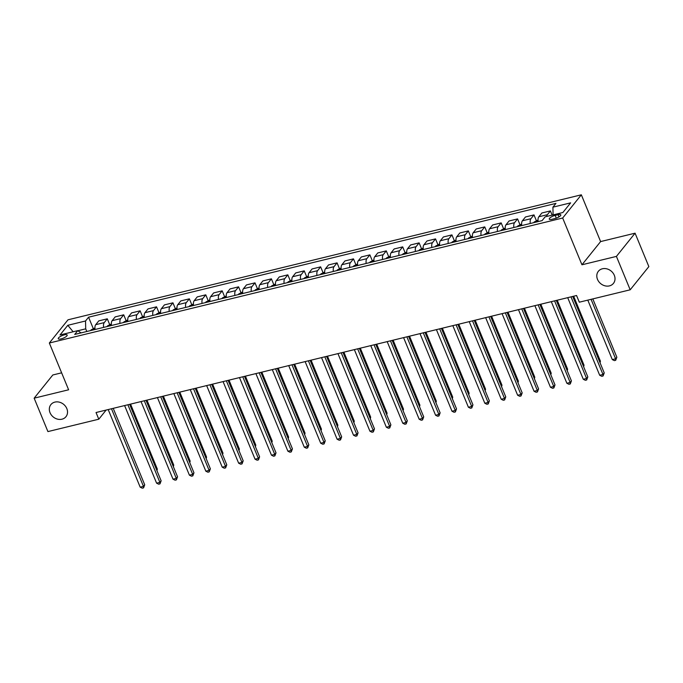 <?xml version="1.0" encoding="UTF-8"?>
<svg xmlns="http://www.w3.org/2000/svg" width="683" height="683" viewBox="0 0 683 683"><rect width="100%" height="100%" fill="white"/><g stroke="black" fill="none" stroke-linecap="round" stroke-linejoin="round"><path stroke-width="1.02" d="M66.832 408.605A9.664 8.179 38.8 0 1 65.961 416.707A9.664 8.179 38.8 0 1 57.517 419.14A9.664 8.179 38.8 0 1 50.03 412.694A9.664 8.179 38.8 0 1 50.901 404.592A9.664 8.179 38.8 0 1 59.344 402.159A9.664 8.179 38.8 0 1 66.832 408.605M614.307 275.292A9.664 8.179 38.8 0 1 613.436 283.394A9.664 8.179 38.8 0 1 604.993 285.827A9.664 8.179 38.8 0 1 597.505 279.381A9.664 8.179 38.8 0 1 598.368 271.279A9.664 8.179 38.8 0 1 606.811 268.846A9.664 8.179 38.8 0 1 614.307 275.292M61.094 338.888A4.832 1.4 -22.4 0 0 67.182 335.037A4.832 1.4 -22.4 0 0 64.33 334.875A4.832 1.4 -22.4 0 0 58.243 338.725A4.832 1.4 -22.4 0 0 61.094 338.888M61.624 372.833L52.813 374.976L34.15 398.18L47.921 431.588L98.796 419.2L106.147 410.056M581.335 194.809L68.001 319.806L49.338 343.011L562.672 218.014L581.335 194.809L600.613 241.577L581.95 264.791L616.416 256.398L635.079 233.185L600.613 241.577M635.079 233.185L648.85 266.601L630.187 289.805L616.416 256.398M630.187 289.805L579.312 302.193L576.554 295.508L96.038 412.523L98.796 419.2M558.054 214.701L555.168 215.401A4.679 1.357 -22.4 0 0 549.269 219.132A4.679 1.357 -22.4 0 0 552.035 219.294L554.929 218.586A4.679 1.357 -22.4 0 0 560.82 214.863A4.679 1.357 -22.4 0 0 558.054 214.701L558.967 216.921M553.093 214.897L552.914 207.171L555.962 203.38L88.577 317.194L93.221 328.455M552.914 207.171L570.638 202.86L562.869 212.515L545.145 216.835L542.089 220.626L74.703 334.439L77.76 330.649L60.036 334.96L67.805 325.304L85.529 320.984L88.577 317.194M34.15 398.18L68.616 389.788L49.338 343.011M581.95 264.791L562.672 218.014M86.809 331.494L85.708 328.839L77.905 330.743M546.665 216.46A6.045 2.698 -103.7 0 1 547.348 214.71L550.404 210.91L552.137 215.128M95.065 329.479A6.045 2.698 -103.7 0 1 95.714 324.681L98.77 320.89L107.299 318.807L109.63 324.459M111.474 325.484A6.045 2.698 -103.7 0 1 112.132 320.686L115.179 316.895L123.717 314.812L126.039 320.464M127.883 321.488A6.045 2.698 -103.7 0 1 128.541 316.69L131.588 312.891L140.126 310.816L142.457 316.468M144.301 317.493A6.045 2.698 -103.7 0 1 144.95 312.694L148.006 308.895L156.535 306.821L158.866 312.464M160.71 313.497A6.045 2.698 -103.7 0 1 161.359 308.699L164.415 304.9L172.944 302.825L175.275 308.468M177.119 309.501A6.045 2.698 -103.7 0 1 177.776 304.703L180.824 300.904L189.362 298.83L191.684 304.473M193.528 305.506A6.045 2.698 -103.7 0 1 194.185 300.708L197.233 296.909L205.771 294.834L208.093 300.477M209.946 301.51A6.045 2.698 -103.7 0 1 210.595 296.712L213.651 292.913L222.18 290.838L224.511 296.482M226.355 297.515A6.045 2.698 -103.7 0 1 227.004 292.708L230.06 288.918L238.589 286.843L240.92 292.486M242.764 293.519A6.045 2.698 -103.7 0 1 243.421 288.713L246.469 284.922L255.007 282.847L257.329 288.491M259.173 289.524A6.045 2.698 -103.7 0 1 259.83 284.717L262.878 280.926L271.416 278.843L273.738 284.495M275.591 285.528A6.045 2.698 -103.7 0 1 276.239 280.722L279.287 276.931L287.825 274.848L290.155 280.5M292 281.533A6.045 2.698 -103.7 0 1 292.648 276.726L295.705 272.935L304.234 270.852L306.565 276.504M308.409 277.529A6.045 2.698 -103.7 0 1 309.058 272.73L312.114 268.94L320.643 266.857L322.974 272.508M324.818 273.533A6.045 2.698 -103.7 0 1 325.475 268.735L328.523 264.944L337.06 262.861L339.383 268.513M341.227 269.537A6.045 2.698 -103.7 0 1 341.884 264.739L344.932 260.94L353.47 258.866L355.8 264.517M357.644 265.542A6.045 2.698 -103.7 0 1 358.293 260.744L361.35 256.945L369.879 254.87L372.209 260.513M374.053 261.546A6.045 2.698 -103.7 0 1 374.702 256.748L377.759 252.949L386.288 250.874L388.618 256.518M390.463 257.551A6.045 2.698 -103.7 0 1 391.12 252.753L394.168 248.954L402.705 246.879L405.028 252.522M406.872 253.555A6.045 2.698 -103.7 0 1 407.529 248.757L410.577 244.958L419.114 242.883L421.445 248.527M423.289 249.56A6.045 2.698 -103.7 0 1 423.938 244.762L426.995 240.962L435.523 238.888L437.854 244.531M439.698 245.564A6.045 2.698 -103.7 0 1 440.347 240.757L443.404 236.967L451.933 234.892L454.263 240.536M456.107 241.569A6.045 2.698 -103.7 0 1 456.765 236.762L459.813 232.971L468.35 230.897L470.672 236.54M472.516 237.573A6.045 2.698 -103.7 0 1 473.174 232.766L476.222 228.976L484.759 226.893L487.081 232.544M488.934 233.577A6.045 2.698 -103.7 0 1 489.583 228.771L492.631 224.98L501.168 222.897L503.499 228.549M505.343 229.582A6.045 2.698 -103.7 0 1 505.992 224.775L509.048 220.985L517.577 218.901L519.908 224.553M521.752 225.578A6.045 2.698 -103.7 0 1 522.401 220.78L525.458 216.989L533.986 214.906L536.317 220.558M538.161 221.582A6.045 2.698 -103.7 0 1 538.819 216.784L541.867 212.994L550.404 210.91M530.29 223.503A6.045 2.698 -103.7 0 1 530.939 218.705L533.986 214.906M513.872 227.499A6.045 2.698 -103.7 0 1 514.53 222.701L517.577 218.901M497.463 231.494A6.045 2.698 -103.7 0 1 498.12 226.696L501.168 222.897M481.054 235.49A6.045 2.698 -103.7 0 1 481.703 230.692L484.759 226.893M464.645 239.485A6.045 2.698 -103.7 0 1 465.294 234.687L468.35 230.897M448.227 243.481A6.045 2.698 -103.7 0 1 448.885 238.683L451.933 234.892M431.818 247.477A6.045 2.698 -103.7 0 1 432.476 242.678L435.523 238.888M415.409 251.481A6.045 2.698 -103.7 0 1 416.058 246.674L419.114 242.883M399 255.476A6.045 2.698 -103.7 0 1 399.649 250.67L402.705 246.879M382.582 259.472A6.045 2.698 -103.7 0 1 383.24 254.665L386.288 250.874M366.173 263.467A6.045 2.698 -103.7 0 1 366.831 258.661L369.879 254.87M349.764 267.463A6.045 2.698 -103.7 0 1 350.413 262.665L353.47 258.866M333.355 271.458A6.045 2.698 -103.7 0 1 334.004 266.66L337.06 262.861M316.946 275.454A6.045 2.698 -103.7 0 1 317.595 270.656L320.643 266.857M300.529 279.449A6.045 2.698 -103.7 0 1 301.186 274.651L304.234 270.852M284.119 283.445A6.045 2.698 -103.7 0 1 284.777 278.647L287.825 274.848M267.71 287.441A6.045 2.698 -103.7 0 1 268.359 282.642L271.416 278.843M251.301 291.436A6.045 2.698 -103.7 0 1 251.95 286.638L255.007 282.847M234.884 295.432A6.045 2.698 -103.7 0 1 235.541 290.634L238.589 286.843M218.475 299.427A6.045 2.698 -103.7 0 1 219.132 294.629L222.18 290.838M202.066 303.431A6.045 2.698 -103.7 0 1 202.714 298.625L205.771 294.834M185.656 307.427A6.045 2.698 -103.7 0 1 186.305 302.62L189.362 298.83M169.239 311.422A6.045 2.698 -103.7 0 1 169.896 306.616L172.944 302.825M152.83 315.418A6.045 2.698 -103.7 0 1 153.487 310.611L156.535 306.821M136.421 319.413A6.045 2.698 -103.7 0 1 137.07 314.615L140.126 310.816M120.012 323.409A6.045 2.698 -103.7 0 1 120.66 318.611L123.717 314.812M103.603 327.405A6.045 2.698 -103.7 0 1 104.251 322.607L107.299 318.807M85.529 320.984L85.708 328.839M81.089 332.886L77.76 330.649M67.805 325.304L73.149 331.767M570.988 296.866L602.978 374.472L599.691 375.274L567.71 297.668M572.721 296.448L604.233 372.909L602.978 374.472L603.08 375.983L601.774 376.299L599.691 375.274M604.233 372.909L603.08 375.983M587.798 300.127L612.301 359.591L615.588 358.797L616.851 357.226L592.81 298.906M616.851 357.226L615.699 360.3L615.588 358.797L591.077 299.325M615.699 360.3L614.384 360.615L612.301 359.591M554.579 300.861L586.56 378.467L583.282 379.27L551.292 301.664M556.312 300.443L587.824 376.905L586.56 378.467L586.671 379.979L585.357 380.294L583.282 379.27M587.824 376.905L586.671 379.979M538.17 304.857L570.151 382.463L566.873 383.265L534.883 305.66M539.903 304.439L571.415 380.901L570.151 382.463L570.262 383.974L568.948 384.29L566.873 383.265M571.415 380.901L570.262 383.974M521.752 308.853L553.742 386.458L550.455 387.261L518.474 309.655M523.485 308.434L555.006 384.896L553.742 386.458L553.853 387.97L552.538 388.286L550.455 387.261M555.006 384.896L553.853 387.97M538.033 220.063L534.166 222.009A4.004 1.793 76.3 0 0 533.867 222.632M599.768 362.058L600.434 361.222L573.643 296.217M537.931 221.659L536.351 222.043M600.434 361.222L600.041 362.724M521.624 224.058L517.757 226.005A4.004 1.793 76.3 0 0 517.449 226.628M583.35 366.054L584.025 365.217L557.234 300.213M519.942 226.039L521.53 225.399M584.025 365.217L583.632 366.72M505.215 228.054L501.348 230.009A4.004 1.793 76.3 0 0 501.04 230.623M566.941 370.049L567.616 369.213L540.825 304.217M505.104 229.65L503.533 230.034M567.616 369.213L567.214 370.715M505.343 312.848L537.333 390.454L534.046 391.257L502.065 313.651M507.076 312.43L538.588 388.892L537.333 390.454L537.444 391.965L536.129 392.281L534.046 391.257M538.588 388.892L537.444 391.965M488.797 232.049L484.939 234.004A4.004 1.793 76.3 0 0 484.631 234.619M550.532 374.045L551.207 373.208L524.416 308.212M487.124 234.03L488.704 233.398M551.207 373.208L550.805 374.711M488.934 316.852L520.916 394.458L517.637 395.252L485.647 317.646M490.667 316.425L522.179 392.887L520.916 394.458L521.027 395.961L519.72 396.277L517.637 395.252M522.179 392.887L521.027 395.961M472.388 236.045L468.529 238A4.004 1.793 76.3 0 0 468.222 238.615M534.123 378.041L534.789 377.204L507.998 312.208M470.707 238.026L472.295 237.394M534.789 377.204L534.396 378.706M472.525 320.848L504.506 398.454L501.228 399.248L469.238 321.642M474.258 320.421L505.77 396.883L504.506 398.454L504.617 399.956L503.303 400.281L501.228 399.248M505.77 396.883L504.617 399.956M455.979 240.04L452.112 241.995A4.004 1.793 76.3 0 0 451.813 242.61M517.705 382.036L518.38 381.199L491.589 316.203M455.877 241.637L454.297 242.021M518.38 381.199L517.987 382.702M456.107 324.843L488.097 402.449L484.819 403.243L452.829 325.637M457.841 324.416L489.361 400.878L488.097 402.449L488.208 403.952L486.894 404.276L484.819 403.243M489.361 400.878L488.208 403.952M439.57 244.036L435.703 245.991A4.004 1.793 76.3 0 0 435.395 246.606M501.296 386.032L501.971 385.195L475.18 320.199M437.888 246.017L439.476 245.385M501.971 385.195L501.57 386.698M439.698 328.839L471.688 406.445L468.401 407.239L436.42 329.633M441.431 328.412L472.952 404.874L471.688 406.445L471.799 407.947L470.485 408.272L468.401 407.239M472.952 404.874L471.799 407.947M423.153 248.031L419.294 249.987A4.004 1.793 76.3 0 0 418.986 250.61M484.887 390.027L485.562 389.199L458.771 324.194M423.05 249.628L421.479 250.012M485.562 389.199L485.161 390.693M423.289 332.834L455.279 410.44L451.992 411.234L420.002 333.628M425.022 332.408L456.534 408.869L455.279 410.44L455.382 411.943L454.075 412.267L451.992 411.234M456.534 408.869L455.382 411.943M406.744 252.036L402.885 253.982A4.004 1.793 76.3 0 0 402.577 254.605M468.478 394.023L469.144 393.195L442.353 328.19M405.062 254.008L406.65 253.376M469.144 393.195L468.751 394.697M406.88 336.83L438.862 414.436L435.583 415.238L403.593 337.633M408.613 336.403L440.125 412.865L438.862 414.436L438.973 415.938L437.658 416.263L435.583 415.238M440.125 412.865L438.973 415.938M390.334 256.031L386.467 257.978A4.004 1.793 76.3 0 0 386.168 258.601M452.069 398.027L452.735 397.19L425.944 332.186M388.653 258.003L390.241 257.371M452.735 397.19L452.342 398.693M390.463 340.826L422.453 418.431L419.174 419.234L387.184 341.628M392.196 340.407L423.716 416.861L422.453 418.431L422.564 419.934L421.249 420.258L419.174 419.234M423.716 416.861L422.564 419.934M373.925 260.027L370.058 261.973A4.004 1.793 76.3 0 0 369.751 262.596M435.652 402.022L436.326 401.186L409.535 336.181M373.814 261.615L372.244 261.999M436.326 401.186L435.933 402.688M374.053 344.821L406.044 422.427L402.757 423.229L370.775 345.624M375.787 344.403L407.307 420.856L406.044 422.427L406.154 423.938L404.84 424.254L402.757 423.229M407.307 420.856L406.154 423.938M357.508 264.022L353.649 265.969A4.004 1.793 76.3 0 0 353.342 266.592M419.242 406.018L419.917 405.181L393.126 340.177M355.834 265.994L357.414 265.363M419.917 405.181L419.516 406.684M357.644 348.817L389.634 426.423L386.347 427.225L354.366 349.619M359.378 348.398L390.889 424.86L389.634 426.423L389.737 427.934L388.431 428.25L386.347 427.225M390.889 424.86L389.737 427.934M341.099 268.018L337.24 269.964A4.004 1.793 76.3 0 0 336.932 270.588M402.833 410.013L403.508 409.177L376.709 344.172M339.425 269.998L341.005 269.358M403.508 409.177L403.107 410.679M341.235 352.812L373.217 430.418L369.938 431.221L337.948 353.615M342.968 352.394L374.48 428.856L373.217 430.418L373.328 431.929L372.013 432.245L369.938 431.221M374.48 428.856L373.328 431.929M324.69 272.013L320.822 273.96A4.004 1.793 76.3 0 0 320.523 274.583M386.424 414.009L387.09 413.172L360.3 348.168M324.587 273.61L323.008 273.994M387.09 413.172L386.698 414.675M324.826 356.808L356.808 434.414L353.529 435.216L321.539 357.61M326.559 356.389L358.071 432.851L356.808 434.414L356.919 435.925L355.604 436.241L353.529 435.216M358.071 432.851L356.919 435.925M308.281 276.009L304.413 277.955A4.004 1.793 76.3 0 0 304.106 278.579M370.007 418.005L370.681 417.168L343.891 352.163M306.599 277.99L308.187 277.349M370.681 417.168L370.288 418.67M308.409 360.803L340.399 438.409L337.112 439.212L305.13 361.606M310.142 360.385L341.662 436.847L340.399 438.409L340.51 439.92L339.195 440.236L337.112 439.212M341.662 436.847L340.51 439.92M291.872 280.004L288.004 281.959A4.004 1.793 76.3 0 0 287.697 282.574M353.598 422L354.272 421.163L327.481 356.167M291.761 281.601L290.19 281.985M354.272 421.163L353.871 422.666M292 364.799L323.99 442.405L320.703 443.207L288.721 365.601M293.733 364.381L325.245 440.842L323.99 442.405L324.101 443.916L322.786 444.232L320.703 443.207M325.245 440.842L324.101 443.916M275.454 284L271.595 285.955A4.004 1.793 76.3 0 0 271.288 286.57M337.189 425.996L337.863 425.159L311.072 360.163M275.351 285.596L273.781 285.981M337.863 425.159L337.462 426.662M275.591 368.803L307.572 446.409L304.294 447.203L272.304 369.597M277.324 368.376L308.836 444.838L307.572 446.409L307.683 447.911L306.377 448.227L304.294 447.203M308.836 444.838L307.683 447.911M259.045 287.995L255.186 289.951A4.004 1.793 76.3 0 0 254.879 290.565M320.779 429.991L321.445 429.155L294.655 364.159M257.363 289.976L258.951 289.344M321.445 429.155L321.053 430.657M259.181 372.798L291.163 450.404L287.885 451.198L255.894 373.592M260.915 372.372L292.426 448.833L291.163 450.404L291.274 451.907L289.959 452.231L287.885 451.198M292.426 448.833L291.274 451.907M242.636 291.991L238.768 293.946A4.004 1.793 76.3 0 0 238.461 294.561M304.362 433.987L305.036 433.15L278.246 368.154M242.533 293.588L240.954 293.972M305.036 433.15L304.644 434.653M242.764 376.794L274.754 454.4L271.475 455.194L239.485 377.588M244.497 376.367L276.017 452.829L274.754 454.4L274.865 455.903L273.55 456.227L271.475 455.194M276.017 452.829L274.865 455.903M226.227 295.987L222.359 297.942A4.004 1.793 76.3 0 0 222.052 298.556M287.953 437.982L288.627 437.146L261.837 372.15M224.545 297.967L226.133 297.336M288.627 437.146L288.226 438.648M226.355 380.79L258.345 458.395L255.058 459.189L223.076 381.584M228.088 380.363L259.6 456.825L258.345 458.395L258.456 459.898L257.141 460.222L255.058 459.189M259.6 456.825L258.456 459.898M209.809 299.982L205.95 301.937A4.004 1.793 76.3 0 0 205.643 302.56M271.544 441.978L272.218 441.15L245.428 376.145M209.707 301.579L208.136 301.963M272.218 441.15L271.817 442.644M209.946 384.785L241.936 462.391L238.649 463.185L206.659 385.579M211.679 384.358L243.191 460.82L241.936 462.391L242.038 463.894L240.732 464.218L238.649 463.185M243.191 460.82L242.038 463.894M193.4 303.986L189.541 305.933A4.004 1.793 76.3 0 0 189.234 306.556M255.135 445.973L255.801 445.145L229.01 380.141M191.718 305.958L193.306 305.327M255.801 445.145L255.408 446.648M193.537 388.781L225.518 466.387L222.24 467.189L190.25 389.583M195.27 388.354L226.782 464.816L225.518 466.387L225.629 467.889L224.314 468.214L222.24 467.189M226.782 464.816L225.629 467.889M176.991 307.982L173.123 309.928A4.004 1.793 76.3 0 0 172.825 310.552M238.726 449.977L239.391 449.141L212.601 384.136M175.309 309.954L176.897 309.322M239.391 449.141L238.999 450.643M177.119 392.776L209.109 470.382L205.831 471.185L173.841 393.579M178.852 392.358L210.373 468.811L209.109 470.382L209.22 471.885L207.905 472.209L205.831 471.185M210.373 468.811L209.22 471.885M160.582 311.977L156.714 313.924A4.004 1.793 76.3 0 0 156.407 314.547M222.308 453.973L222.982 453.136L196.192 388.132M160.471 313.565L158.9 313.949M222.982 453.136L222.581 454.639M160.71 396.772L192.7 474.378L189.413 475.18L157.431 397.574M162.443 396.353L193.963 472.807L192.7 474.378L192.811 475.889L191.496 476.205L189.413 475.18M193.963 472.807L192.811 475.889M144.164 315.973L140.305 317.919A4.004 1.793 76.3 0 0 139.998 318.543M205.899 457.969L206.573 457.132L179.783 392.127M142.491 317.945L144.07 317.313M206.573 457.132L206.172 458.635M144.301 400.767L176.291 478.373L173.004 479.176L141.022 401.57M146.034 400.349L177.546 476.811L176.291 478.373L176.393 479.884L175.087 480.2L173.004 479.176M177.546 476.811L176.393 479.884M127.755 319.968L123.896 321.915A4.004 1.793 76.3 0 0 123.589 322.538M189.49 461.964L190.164 461.127L163.365 396.123M127.653 321.565L126.073 321.949M190.164 461.127L189.763 462.63M127.892 404.763L159.873 482.369L156.595 483.171L124.605 405.565M129.625 404.345L161.137 480.806L159.873 482.369L159.984 483.88L158.669 484.196L156.595 483.171M161.137 480.806L159.984 483.88M111.346 323.964L107.479 325.911A4.004 1.793 76.3 0 0 107.18 326.534M173.081 465.96L173.747 465.123L146.956 400.118M111.244 325.56L109.664 325.945M173.747 465.123L173.354 466.626M111.483 408.758L143.464 486.364L140.186 487.167L108.196 409.561M113.216 408.34L144.728 484.802L143.464 486.364L143.575 487.875L142.26 488.191L140.186 487.167M144.728 484.802L143.575 487.875M94.937 327.96L91.07 329.906A4.004 1.793 76.3 0 0 90.762 330.529M156.663 469.955L157.338 469.119L130.547 404.114M93.255 329.94L94.843 329.3M157.338 469.119L156.945 470.621M538.819 216.784L547.348 214.71M522.401 220.78L530.939 218.705M505.992 224.775L514.53 222.701M489.583 228.771L498.12 226.696M473.174 232.766L481.703 230.692M456.765 236.762L465.294 234.687M440.347 240.757L448.885 238.683M423.938 244.762L432.476 242.678M407.529 248.757L416.058 246.674M391.12 252.753L399.649 250.67M374.702 256.748L383.24 254.665M358.293 260.744L366.831 258.661M341.884 264.739L350.413 262.665M325.475 268.735L334.004 266.66M309.058 272.73L317.595 270.656M292.648 276.726L301.186 274.651M276.239 280.722L284.777 278.647M259.83 284.717L268.359 282.642M243.421 288.713L251.95 286.638M227.004 292.708L235.541 290.634M210.595 296.712L219.132 294.629M194.185 300.708L202.714 298.625M177.776 304.703L186.305 302.62M161.359 308.699L169.896 306.616M144.95 312.694L153.487 310.611M128.541 316.69L137.07 314.615M112.132 320.686L120.66 318.611M95.714 324.681L104.251 322.607M556.303 218.167L555.168 215.401M538.093 221.027L534.226 221.975M521.684 225.031L517.816 225.971M505.275 229.027L501.407 229.966M488.857 233.023L484.998 233.962M472.448 237.018L468.581 237.957M456.039 241.014L452.172 241.953M439.63 245.009L435.763 245.948M423.212 249.005L419.353 249.944M406.803 253L402.936 253.939M390.394 256.996L386.527 257.935M373.985 260.991L370.118 261.93M357.568 264.987L353.709 265.935M341.159 268.982L337.291 269.93M324.749 272.978L320.882 273.926M308.34 276.982L304.473 277.921M291.931 280.978L288.064 281.917M275.514 284.973L271.655 285.912M259.105 288.969L255.237 289.908M242.696 292.964L238.828 293.903M226.286 296.96L222.419 297.899M209.869 300.955L206.01 301.895M193.46 304.951L189.592 305.89M177.051 308.947L173.183 309.886M160.642 312.942L156.774 313.881M144.224 316.938L140.365 317.885M127.815 320.933L123.947 321.881M111.406 324.929L107.538 325.876M94.997 328.933L91.129 329.872"/></g></svg>
